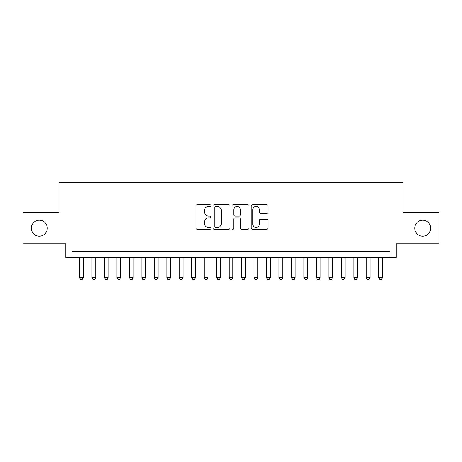 <?xml version="1.0" encoding="UTF-8"?>
<svg xmlns="http://www.w3.org/2000/svg" width="462" height="462" viewBox="0 0 462 462"><rect width="100%" height="100%" fill="white"/><g stroke="black" fill="none" stroke-linecap="round" stroke-linejoin="round"><path stroke-width="0.69" d="M211.053 205.59A0.855 0.855 0 0 0 210.193 204.735L197.193 204.735A1.224 1.224 0 0 0 195.969 205.96L195.969 227.985A1.224 1.224 0 0 0 197.193 229.21L210.193 229.21A0.855 0.855 0 0 0 211.053 228.355A0.855 0.855 0 0 0 210.193 227.5L208.512 227.5A3.915 3.915 0 0 1 204.597 223.585L204.597 221.748A3.915 3.915 0 0 1 208.512 217.833L210.193 217.833A0.855 0.855 0 0 0 211.053 216.973A0.855 0.855 0 0 0 210.193 216.118L208.512 216.118A3.915 3.915 0 0 1 204.597 212.202L204.597 210.366A3.915 3.915 0 0 1 208.512 206.45L210.193 206.45A0.855 0.855 0 0 0 211.053 205.59M414.714 228.193A7.981 7.981 0 0 0 422.69 236.174A7.981 7.981 0 0 0 430.671 228.193A7.981 7.981 0 0 0 422.69 220.218A7.981 7.981 0 0 0 414.714 228.193M31.329 228.193A7.981 7.981 0 0 0 39.31 236.174A7.981 7.981 0 0 0 47.286 228.193A7.981 7.981 0 0 0 39.31 220.218A7.981 7.981 0 0 0 31.329 228.193M266.765 213.363A1.224 1.224 0 0 0 267.989 212.139L267.989 205.96A1.224 1.224 0 0 0 266.765 204.735L252.327 204.735A1.224 1.224 0 0 0 251.103 205.96L251.103 227.985A1.224 1.224 0 0 0 252.327 229.21L266.765 229.21A1.224 1.224 0 0 0 267.989 227.985L267.989 220.524A1.224 1.224 0 0 0 266.765 219.3L260.585 219.3A1.224 1.224 0 0 0 259.361 220.524L259.361 224.226A3.274 3.274 0 0 1 256.087 227.5A3.274 3.274 0 0 1 252.812 224.226L252.812 209.725A3.274 3.274 0 0 1 256.087 206.45A3.274 3.274 0 0 1 259.361 209.725L259.361 212.139A1.224 1.224 0 0 0 260.585 213.363L266.765 213.363M389.963 257.496L396.2 257.496L396.2 243.78L438.9 243.78L438.9 212.612L403.055 212.612L403.055 182.686L58.945 182.686L58.945 212.612L23.1 212.612L23.1 243.78L65.8 243.78L65.8 257.496L389.963 257.496L389.963 251.259L72.037 251.259L72.037 257.496M229.932 205.96A1.224 1.224 0 0 0 228.707 204.735L214.264 204.735A1.224 1.224 0 0 0 213.04 205.96L213.04 227.985A1.224 1.224 0 0 0 214.264 229.21L228.707 229.21A1.224 1.224 0 0 0 229.932 227.985L229.932 205.96M233.293 204.735L247.736 204.735A1.224 1.224 0 0 1 248.96 205.96L248.96 227.985A1.224 1.224 0 0 1 247.736 229.21L241.557 229.21A1.224 1.224 0 0 1 240.332 227.985L240.332 219.052A1.224 1.224 0 0 0 239.108 217.833L235.008 217.833A1.224 1.224 0 0 0 233.784 219.052L233.784 228.355A0.855 0.855 0 0 1 232.929 229.21A0.855 0.855 0 0 1 232.068 228.355L232.068 205.96A1.224 1.224 0 0 1 233.293 204.735M215.61 206.45A0.855 0.855 0 0 0 214.755 207.305L214.755 226.64A0.855 0.855 0 0 0 215.61 227.5L217.383 227.5A3.915 3.915 0 0 0 221.304 223.585L221.304 210.366A3.915 3.915 0 0 0 217.383 206.45L215.61 206.45M240.332 209.783A3.274 3.274 0 0 0 237.058 206.508A3.274 3.274 0 0 0 233.784 209.783L233.784 214.894A1.224 1.224 0 0 0 235.008 216.118L239.108 216.118A1.224 1.224 0 0 0 240.332 214.894L240.332 209.783M79.516 257.496L79.516 277.691L83.258 277.691L83.258 257.496M83.258 277.691L82.323 279.314L80.452 279.314L79.516 277.691M91.984 257.496L91.984 277.691L95.726 277.691L95.726 257.496M95.726 277.691L94.791 279.314L92.92 279.314L91.984 277.691M104.452 257.496L104.452 277.691L108.195 277.691L108.195 257.496M108.195 277.691L107.259 279.314L105.388 279.314L104.452 277.691M116.921 257.496L116.921 277.691L120.663 277.691L120.663 257.496M120.663 277.691L119.727 279.314L117.856 279.314L116.921 277.691M129.389 257.496L129.389 277.691L133.125 277.691L133.125 257.496M133.125 277.691L132.196 279.314L130.324 279.314L129.389 277.691M141.857 257.496L141.857 277.691L145.594 277.691L145.594 257.496M145.594 277.691L144.658 279.314L142.793 279.314L141.857 277.691M154.325 257.496L154.325 277.691L158.062 277.691L158.062 257.496M158.062 277.691L157.126 279.314L155.261 279.314L154.325 277.691M166.794 257.496L166.794 277.691L170.53 277.691L170.53 257.496M170.53 277.691L169.594 279.314L167.723 279.314L166.794 277.691M179.256 257.496L179.256 277.691L182.998 277.691L182.998 257.496M182.998 277.691L182.063 279.314L180.192 279.314L179.256 277.691M191.724 257.496L191.724 277.691L195.466 277.691L195.466 257.496M195.466 277.691L194.531 279.314L192.66 279.314L191.724 277.691M204.192 257.496L204.192 277.691L207.935 277.691L207.935 257.496M207.935 277.691L206.999 279.314L205.128 279.314L204.192 277.691M216.661 257.496L216.661 277.691L220.403 277.691L220.403 257.496M220.403 277.691L219.467 279.314L217.596 279.314L216.661 277.691M229.129 257.496L229.129 277.691L232.871 277.691L232.871 257.496M232.871 277.691L231.936 279.314L230.064 279.314L229.129 277.691M241.597 257.496L241.597 277.691L245.339 277.691L245.339 257.496M245.339 277.691L244.404 279.314L242.533 279.314L241.597 277.691M254.065 257.496L254.065 277.691L257.808 277.691L257.808 257.496M257.808 277.691L256.872 279.314L255.001 279.314L254.065 277.691M266.534 257.496L266.534 277.691L270.276 277.691L270.276 257.496M270.276 277.691L269.34 279.314L267.469 279.314L266.534 277.691M279.002 257.496L279.002 277.691L282.744 277.691L282.744 257.496M282.744 277.691L281.808 279.314L279.937 279.314L279.002 277.691M291.47 257.496L291.47 277.691L295.206 277.691L295.206 257.496M295.206 277.691L294.277 279.314L292.406 279.314L291.47 277.691M303.938 257.496L303.938 277.691L307.675 277.691L307.675 257.496M307.675 277.691L306.739 279.314L304.874 279.314L303.938 277.691M316.406 257.496L316.406 277.691L320.143 277.691L320.143 257.496M320.143 277.691L319.207 279.314L317.342 279.314L316.406 277.691M328.875 257.496L328.875 277.691L332.611 277.691L332.611 257.496M332.611 277.691L331.676 279.314L329.804 279.314L328.875 277.691M341.337 257.496L341.337 277.691L345.079 277.691L345.079 257.496M345.079 277.691L344.144 279.314L342.273 279.314L341.337 277.691M353.805 257.496L353.805 277.691L357.548 277.691L357.548 257.496M357.548 277.691L356.612 279.314L354.741 279.314L353.805 277.691M366.274 257.496L366.274 277.691L370.016 277.691L370.016 257.496M370.016 277.691L369.08 279.314L367.209 279.314L366.274 277.691M378.742 257.496L378.742 277.691L382.484 277.691L382.484 257.496M382.484 277.691L381.548 279.314L379.677 279.314L378.742 277.691"/></g></svg>
